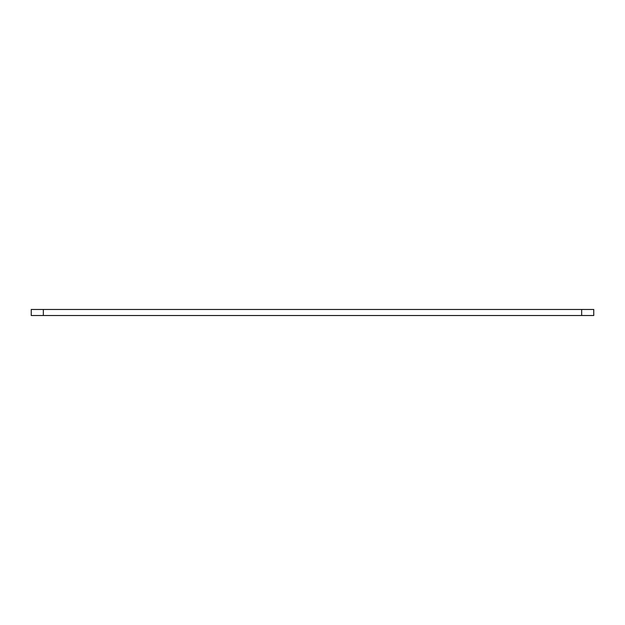<?xml version="1.0" encoding="UTF-8"?>
<svg xmlns="http://www.w3.org/2000/svg" width="625" height="625" viewBox="0 0 625 625"><rect width="100%" height="100%" fill="white"/><g stroke="black" fill="none" stroke-linecap="round" stroke-linejoin="round"><path stroke-width="0.94" d="M581.656 309.477L31.25 309.477L31.25 315.523L593.75 315.523L593.75 309.477L581.656 309.477L581.656 315.523M43.344 309.477L43.344 315.523"/></g></svg>
